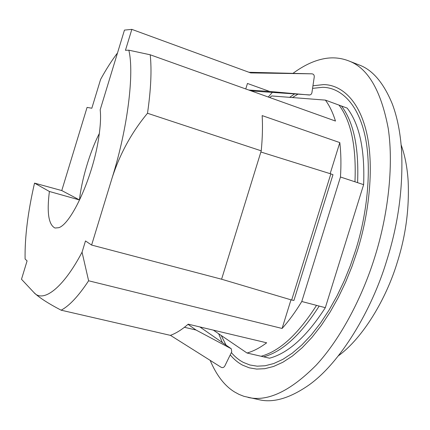 <?xml version="1.0" encoding="UTF-8"?>
<svg xmlns="http://www.w3.org/2000/svg" width="430" height="430" viewBox="0 0 430 430"><rect width="100%" height="100%" fill="white"/><g stroke="black" fill="none" stroke-linecap="round" stroke-linejoin="round"><path stroke-width="0.64" d="M293.013 73.326C303.15 65.881 312.911 61.13 322.306 59.077C331.197 57.023 339.85 57.572 348.262 60.721L358.711 64.801C372.348 69.612 383.538 82.657 392.284 103.92C397.315 117.196 400.427 132.94 401.609 151.145C403.179 187.802 398.234 224.24 386.769 260.456C371.821 310.261 340.345 362.985 308.546 385.301C289.691 398.298 273.19 403.098 259.048 399.701L243.923 396.315L239.064 394.407L234.549 391.961C224.605 385.85 216.473 375.315 210.146 360.351M401.131 144.878C404.893 155.219 407.226 167.168 408.135 180.724C409.392 208.4 405.775 235.581 397.288 262.284C386.285 298.829 363.076 337.878 338.351 355.846M348.262 60.721C367.661 67.623 380.985 90.192 388.231 128.43C393.923 166.485 387.752 215.989 374.826 256.936C362.581 296.523 341.001 338.297 316.303 365.054C290.331 391.209 267.584 401.996 248.067 397.406M201.616 328.154L201.493 327.321M268.282 97.019L272.292 92.423M99.346 133.477C89.736 152.021 81.431 180.734 79.48 199.945L49.396 191.479C46.725 212.624 48.595 224.804 55.008 228.024L58.759 227.701C71.487 223.75 92.982 177.015 98.776 137.412C100.507 125.791 100.975 116.594 100.179 109.817L124.463 30.1L131.833 29.369L125.453 50.305L128.823 50.186L150.215 54.787C151.828 70.197 150.925 89.693 147.501 113.267C131.752 132.23 119.997 153.655 112.225 177.547C127.796 127.973 134.402 72.632 128.823 50.186M218.655 333.739L222.385 342.592M230.238 354.89C233.979 359.356 238.107 362.786 242.633 365.167L249.266 367.827L256.672 369.08L264.805 368.693L273.577 366.467L282.865 362.254L292.491 355.981L302.263 347.655L311.954 337.389L321.339 325.386L330.202 311.927L338.356 297.366L345.656 282.075L352.003 266.428L357.351 250.792C369.574 212.318 374.283 164.679 366.408 131.881C358.55 99.04 340.533 84.705 323.521 84.597L312.949 85.79M294.518 93.977L289.627 97.341M292.443 97.562L297.882 94.208M312.572 88.36L322.704 87.295C339.361 87.489 356.948 101.657 364.581 133.859C372.229 166.012 367.591 212.587 355.642 250.19L350.418 265.482L344.22 280.779L337.088 295.738L329.122 309.987L320.463 323.166L311.288 334.927L301.812 345.005L292.255 353.186L282.833 359.367L273.738 363.533L265.143 365.758L257.167 366.177L249.9 364.995L243.38 362.42C238.999 360.141 234.995 356.868 231.356 352.6M226.056 345.139L221.251 335.507M357.588 182.659C359.018 147.614 353.643 122.066 341.474 106.011L339.012 105.108C351.116 121.153 356.438 146.716 354.965 181.793L363.629 184.653C364.962 149.688 359.469 124.168 347.16 108.097L341.474 106.011M263.649 356.846C282.257 351.804 300.769 334.879 319.184 306.063L316.518 305.364C298.13 334.228 279.656 351.192 261.101 356.26L269.524 358.201C288.267 353.213 306.869 336.373 325.327 307.676L363.629 184.653M117.503 52.949C111.73 60.544 106.102 69.359 100.609 79.389L91.826 108.231L87.07 107.409L61.77 190.56L34.529 183.121L49.396 191.479M61.77 190.56L79.48 199.945M170.43 335.335L221.224 367.327C222.659 367.973 223.853 367.537 224.809 366.011L231.743 351.81L231.265 348.762L196.005 330.009L184.443 327.284M258.15 91.434L309.998 94.96L311.298 94.138L311.884 92.939L314.26 76.916C314.335 75.105 313.583 74.073 312.013 73.831L248.981 72.283M293.921 300.446L291.669 300.033L330.837 173.887L332.981 174.682L293.921 300.446M188.018 324.338L196.005 330.009M82.055 252.195L88.618 280.779C78.502 296.082 69.343 305.886 61.135 310.191C47.816 303.231 38.711 297.302 33.814 292.4C42.694 303.284 62.791 288.874 82.055 252.195L85.489 240.956L91.611 245.057L221.595 279.221L260.87 152.005L330.837 173.887M221.595 279.221L291.669 300.033M257.968 91.429L250.878 90.794M309.337 95.008L269.594 91.445L248.739 90.031M269.594 91.445L247.449 83.463L245.756 88.962M131.833 29.369L250.695 72.912L312.013 73.831M34.529 183.121C27.869 212.065 24.73 237.355 25.096 258.989L27.085 260.881L21.5 279.258L33.626 292.201M290.986 299.828L282.096 328.456C288.917 320.877 295.474 311.895 301.779 301.5L340.463 177.004C341.248 164.577 341.028 153.107 339.808 142.593L262.155 115.6C262.778 126.307 262.472 138.051 261.23 150.833L260.87 152.005M213.345 330.138L247.024 353.014C253.329 351.272 259.876 347.865 266.67 342.801L188.211 324.166C181.965 329.611 176.02 333.341 170.371 335.357L61.135 310.191M339.808 142.593L330.154 173.677M282.096 328.456L88.618 280.779M269.658 97.513L271.792 95.96L325.386 100.115C329.482 105.592 332.841 112.574 335.464 121.05L150.215 54.787M91.611 245.057L112.225 177.547M147.501 113.267L261.23 150.833M301.779 301.5L316.518 305.364M247.024 353.014L261.101 356.26M319.184 306.063L325.327 307.676M325.386 100.115L339.012 105.108M340.463 177.004L354.965 181.793M230.894 348.51L199.837 326.924L230.931 348.531"/></g></svg>
